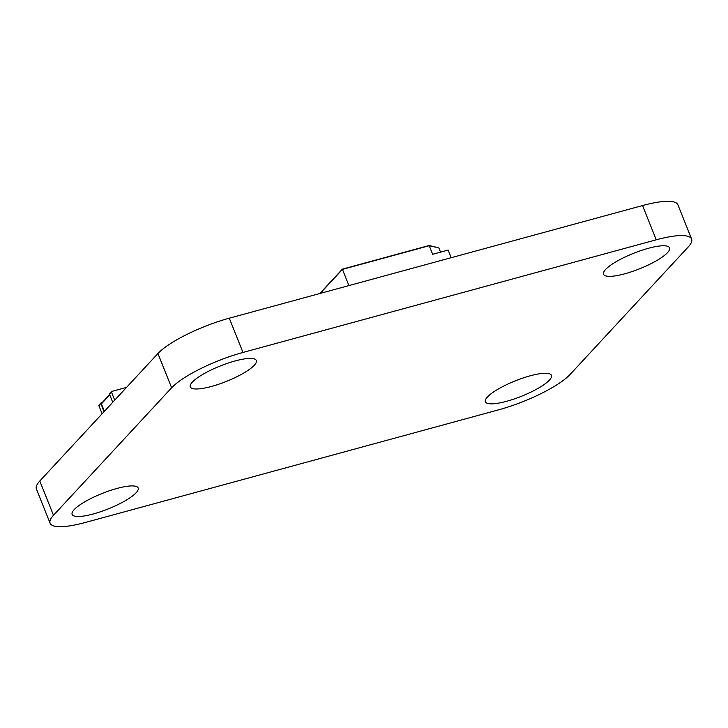 <?xml version="1.0" encoding="UTF-8"?>
<svg xmlns="http://www.w3.org/2000/svg" width="728" height="728" viewBox="0 0 728 728"><rect width="100%" height="100%" fill="white"/><g stroke="black" fill="none" stroke-linecap="round" stroke-linejoin="round"><path stroke-width="1.09" d="M85.458 522.449A59.287 13.841 -21.8 0 1 50.105 523.223A59.287 13.841 -21.8 0 1 53.49 515.288L171.635 387.787A59.287 13.841 -21.8 0 1 242.979 352.452L656.246 239.803A59.287 13.841 -21.8 0 1 691.6 239.039A59.287 13.841 -21.8 0 1 688.215 246.974L570.07 374.474A59.287 13.841 -21.8 0 1 498.716 409.809L85.458 522.449M50.105 523.223L36.4 488.961A59.287 13.841 -21.8 0 1 39.785 481.026L157.931 353.526A59.287 13.841 -21.8 0 1 229.284 318.191L642.542 205.551A59.287 13.841 -21.8 0 1 677.895 204.777L691.6 239.039M487.423 397.006A35.563 8.299 -21.8 0 1 522.895 378.05A35.563 8.299 -21.8 0 1 551.433 375.348A35.563 8.299 -21.8 0 1 521.494 396.269A35.563 8.299 -21.8 0 1 485.385 401.765A35.563 8.299 -21.8 0 1 487.423 397.006M136.136 492.756A35.563 8.299 -21.8 0 1 100.664 511.702A35.563 8.299 -21.8 0 1 72.127 514.414A35.563 8.299 -21.8 0 1 102.066 493.493A35.563 8.299 -21.8 0 1 138.174 487.997A35.563 8.299 -21.8 0 1 136.136 492.756M254.281 365.256A35.563 8.299 -21.8 0 1 218.809 384.202A35.563 8.299 -21.8 0 1 190.272 386.914A35.563 8.299 -21.8 0 1 220.211 365.993A35.563 8.299 -21.8 0 1 256.32 360.496A35.563 8.299 -21.8 0 1 254.281 365.256M648.366 248.312A35.563 8.299 -21.8 0 1 669.578 247.848A35.563 8.299 -21.8 0 1 639.639 268.769A35.563 8.299 -21.8 0 1 603.53 274.265A35.563 8.299 -21.8 0 1 648.366 248.312M102.111 413.768L98.881 405.696A0.592 0.519 -137.2 0 1 98.963 405.15L100.928 403.03A0.592 0.519 -137.2 0 1 101.147 402.893L102.193 402.611M104.077 411.648L100.846 403.567A0.592 0.519 -137.2 0 1 100.928 403.03M104.395 411.302L101.429 403.885A0.592 0.519 -137.2 0 1 101.511 403.339L109.646 394.567M112.74 402.293L109.509 394.221A0.592 0.519 -137.2 0 1 109.591 393.675L111.566 391.555A0.592 0.519 -137.2 0 1 111.784 391.418L126.545 387.396M114.706 400.173L111.484 392.101A0.592 0.519 -137.2 0 1 111.566 391.555M451.214 257.703L448.157 250.059L432.659 254.281L429.238 245.718L342.451 269.378L320.174 293.42L342.451 269.378L348.93 285.576M440.531 252.143L438.82 247.875L429.238 245.718M319.792 293.521L342.36 269.169L429.147 245.509L438.82 247.875M342.36 269.169L429.147 245.509M39.785 481.026L53.49 515.288M157.931 353.526L171.635 387.787M229.284 318.191L242.979 352.452M642.542 205.551L656.246 239.803M100.846 403.567L98.881 405.696M109.773 394.885L101.429 403.885M111.484 392.101L109.509 394.221"/></g></svg>
